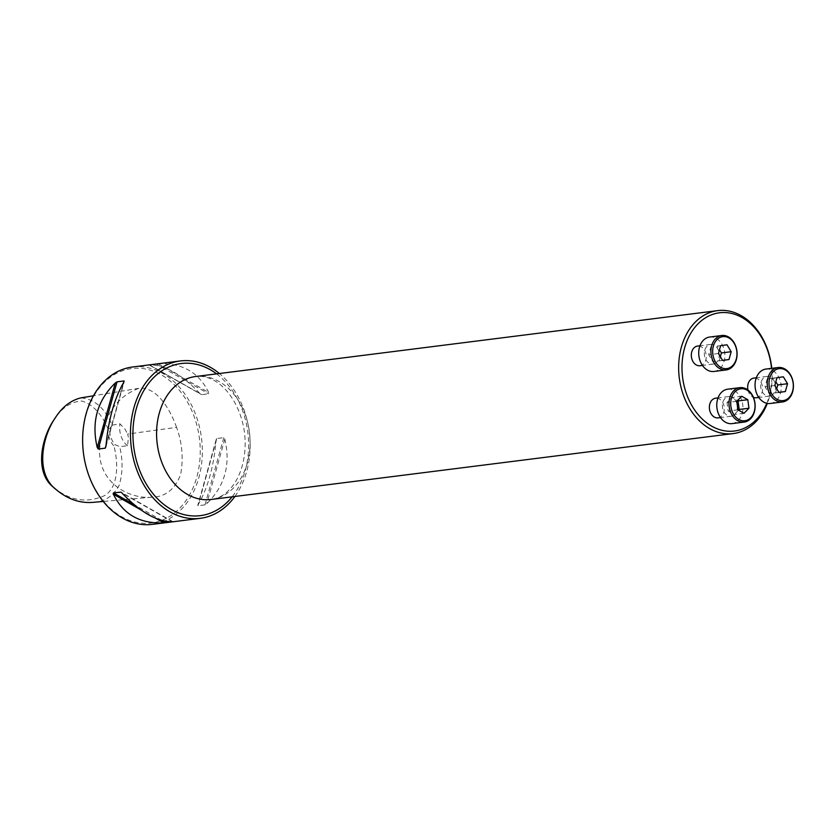 <?xml version="1.0" encoding="UTF-8"?>
<svg xmlns="http://www.w3.org/2000/svg" width="835" height="835" viewBox="0 0 835 835"><rect width="100%" height="100%" fill="white"/><g stroke="black" fill="none" stroke-linecap="round" stroke-linejoin="round"><path stroke-width="0.63" stroke-dasharray="4.17 3.13" d="M718.09 417.876A9.916 7.442 82.8 0 0 720.041 417.26A9.916 7.442 82.8 0 0 723.987 405.779A9.916 7.442 82.8 0 0 715.605 398.211M766.76 403.295A59.588 44.704 82.8 0 0 771.54 368.36M756.374 397.752A9.916 7.442 82.8 0 0 758.326 397.136A9.916 7.442 82.8 0 0 762.272 385.645A9.916 7.442 82.8 0 0 753.89 378.078M747.962 390.029A9.916 7.442 82.8 0 0 753.4 397.335M700.033 365.74A9.916 7.442 82.8 0 0 701.984 365.125A9.916 7.442 82.8 0 0 705.93 353.633A9.916 7.442 82.8 0 0 697.549 346.066M92.956 502.357C104.281 501.971 112.975 496.376 119.029 485.563C122.839 473.372 123.037 460.367 119.645 446.558L115.021 444.69A19.831 14.873 -97.2 0 1 109.552 428.908L107.809 428.313C101.306 413.523 92.675 404.422 81.913 401.03C71.006 401.572 61.696 407.824 53.993 419.786M53.826 487.536C68.731 499.768 84.241 503.014 100.346 497.284C117.317 492.64 119.457 467.235 113.977 446.109L115.021 444.69M107.809 428.313A21.073 15.802 82.8 0 0 113.977 446.109M109.552 428.908L112.234 425.161C104.615 407.762 94.084 398.681 80.64 397.919M176.582 427.363C169.755 408.252 156.228 386.302 138.85 388.317C115.272 397.189 102.162 418.022 99.49 450.827C99.355 484.509 130.928 499.236 151.73 497.201C165.257 497.034 174.891 489.487 180.621 474.541C183.564 458.645 182.207 442.915 176.582 427.363L127.661 434.043L128.413 437.404L127.557 445.817L119.645 446.558M112.234 425.161L119.937 423.794L124.989 429.127L127.661 434.043M234.906 496.47A79.315 59.494 82.8 0 0 219.386 373.516M132.556 366.993A79.315 59.494 -97.2 0 1 199.607 427.551A79.315 59.494 -97.2 0 1 168.023 519.422A79.315 59.494 -97.2 0 1 152.419 524.37M149.048 364.947L201.632 394.684L149.611 364.926C165.017 364.916 181.8 374.445 199.941 393.525L201.632 394.684L208.635 393.796L208.635 392.429C198.866 372.295 182.093 362.755 158.306 363.83L149.235 364.916L199.941 393.525M216.808 438.521L216.119 440.254C213.76 466.765 207.738 488.287 198.052 504.81L197.999 505.728L205.003 504.841L206.746 503.714C224.813 486.127 230.836 464.604 224.813 439.147L223.811 437.634L216.808 438.521L197.999 505.728L216.808 438.521M166.572 518.159A77.832 58.377 -97.2 0 1 82.978 433.814A77.832 58.377 -97.2 0 1 174.995 385.436A77.832 58.377 -97.2 0 1 166.572 518.159M127.557 445.817A19.831 14.873 -97.2 0 1 119.937 423.794M771.749 368.329A61.967 46.478 -97.2 0 1 767.323 403.409M771.331 395.487A9.916 7.442 82.8 0 0 775.277 384.006A9.916 7.442 82.8 0 0 766.895 376.439A9.916 7.442 82.8 0 0 764.954 377.055A9.916 7.442 82.8 0 0 760.998 388.536A9.916 7.442 82.8 0 0 769.379 396.114A9.916 7.442 82.8 0 0 771.331 395.487M765.966 369.06A17.347 13.016 -97.2 0 1 781.049 384.643A17.347 13.016 -97.2 0 1 770.308 403.482M778.961 392.45L769.202 393.682L765.017 386.772L767.208 378.954L773.586 378.036L775.83 381.752M774.776 385.54L765.017 386.772M778.898 392.356L769.202 393.682M776.707 388.734L775.579 392.774M783.345 376.804L773.586 378.036M776.967 377.723L767.208 378.954M733.047 415.621A9.916 7.442 82.8 0 0 737.002 404.14A9.916 7.442 82.8 0 0 728.621 396.562A9.916 7.442 82.8 0 0 726.669 397.189A9.916 7.442 82.8 0 0 722.724 408.67A9.916 7.442 82.8 0 0 731.105 416.237A9.916 7.442 82.8 0 0 733.047 415.621M727.692 389.193A17.347 13.016 -97.2 0 1 742.774 404.777A17.347 13.016 -97.2 0 1 732.034 423.616M736.773 401.291L727.014 402.522L731.961 397.481L737.451 400.602M741.72 396.249L731.961 397.481M737.921 409.808L728.162 411.039L727.014 402.522M744.027 413.273L734.268 414.504L728.162 411.039M738.537 410.152L734.268 414.504M715 363.476A9.916 7.442 82.8 0 0 718.945 351.994A9.916 7.442 82.8 0 0 710.564 344.427A9.916 7.442 82.8 0 0 708.612 345.043A9.916 7.442 82.8 0 0 704.667 356.524A9.916 7.442 82.8 0 0 713.048 364.102A9.916 7.442 82.8 0 0 715 363.476M709.635 337.048A17.347 13.016 -97.2 0 1 724.717 352.631A17.347 13.016 -97.2 0 1 713.977 371.471M727.003 344.792L717.244 346.024L719.499 349.74M720.626 345.7L717.244 346.024M718.434 353.529L708.685 354.76L710.867 346.932M722.619 360.438L712.871 361.67L708.685 354.76M722.567 360.344L712.871 361.67M720.375 356.722L719.248 360.762M156.239 364.029L208.635 393.796M158.306 363.83L208.635 392.429M106.024 445.41L123.632 382.493M105.941 446.433L124.008 381.866M155.894 518.389L140.551 509.663M161.959 520.455L134.059 504.611M172.772 521.739L121.659 492.692M172.448 521.75L122.119 493.151M223.811 437.634L205.003 504.841M224.813 439.147L206.746 503.714M216.599 373.871A76.663 57.511 -97.2 0 1 232.12 496.825M211.098 499.476A61.967 46.478 82.8 0 0 249.446 432.175A61.967 46.478 82.8 0 0 195.578 376.522C217.622 373.715 239.405 398.347 244.384 431.685C248.788 465.826 233.842 496.606 211.098 499.476M138.85 388.317L93.447 395.811M151.73 497.201L103.237 501.459M105.774 447.424L124.29 381.292M173.012 521.739L120.95 492.149M216.275 439.262L197.77 505.384M766.895 376.439L756.301 377.775M769.379 396.114L758.785 397.45M728.621 396.562L718.016 397.898M731.105 416.237L720.501 417.573M710.564 344.427L699.97 345.763M713.048 364.102L702.454 365.438"/><path stroke-width="1.25" d="M718.016 397.898L715.605 398.211A9.916 7.442 82.8 0 0 709.468 408.973A9.916 7.442 82.8 0 0 718.09 417.876L720.501 417.573M771.54 368.36A59.588 44.704 82.8 0 0 716.493 313.302A59.588 44.704 82.8 0 0 684.533 387.492A59.588 44.704 82.8 0 0 746.146 427.311A59.588 44.704 82.8 0 0 766.76 403.295M756.301 377.775L753.89 378.078A9.916 7.442 82.8 0 0 747.962 390.029M753.4 397.335A9.916 7.442 82.8 0 0 756.374 397.752L758.785 397.45M699.97 345.763L697.549 346.066A9.916 7.442 82.8 0 0 691.411 356.837A9.916 7.442 82.8 0 0 700.033 365.74L702.454 365.438M93.447 395.811L80.64 397.919C70.62 400.508 62.27 407 55.58 417.406L53.993 419.786C41.239 438.239 34.172 472.85 53.826 487.536L55.955 489.446C67.437 499.111 79.774 503.411 92.956 502.357L103.237 501.459M55.58 417.406C42.345 436.027 34.809 473.195 55.955 489.446M219.386 373.516A79.315 59.494 82.8 0 0 180.37 360.95A79.315 59.494 82.8 0 0 164.766 365.907A79.315 59.494 82.8 0 0 133.182 457.778A79.315 59.494 82.8 0 0 200.233 518.337A79.315 59.494 82.8 0 0 215.837 513.389A79.315 59.494 82.8 0 0 234.906 496.47M200.233 518.337L152.419 524.37A79.315 59.494 -97.2 0 1 83.458 453.134A79.315 59.494 -97.2 0 1 132.556 366.993L180.37 360.95M121.659 492.692L122.119 493.151C140.259 512.231 157.043 521.771 172.448 521.75L163.754 522.846C139.967 523.921 123.194 514.391 113.424 494.247L113.424 492.88L120.95 492.149M98.248 449.042L97.246 447.529C91.224 422.072 97.246 400.549 115.314 382.962L117.057 381.835L124.06 380.948L124.008 381.866C114.322 398.399 108.299 419.921 105.941 446.433L105.252 448.165L98.248 449.042L117.057 381.835M123.632 382.493L124.008 381.866M105.941 446.433L105.252 448.165L106.024 445.41M767.323 403.409A61.967 46.478 -97.2 0 1 745.352 429.712A61.967 46.478 -97.2 0 1 733.161 433.584A61.967 46.478 -97.2 0 1 680.786 386.271A61.967 46.478 -97.2 0 1 705.46 314.492A61.967 46.478 -97.2 0 1 717.641 310.63A61.967 46.478 -97.2 0 1 771.749 368.329M782.51 401.948L770.308 403.482A17.347 13.016 -97.2 0 1 755.644 390.237A17.347 13.016 -97.2 0 1 762.553 370.145A17.347 13.016 -97.2 0 1 765.966 369.06L778.168 367.525A17.347 13.016 -97.2 0 1 793.25 383.108A17.347 13.016 -97.2 0 1 782.51 401.948A17.347 13.016 -97.2 0 1 767.845 388.703A17.347 13.016 -97.2 0 1 774.755 368.6A17.347 13.016 -97.2 0 1 778.168 367.525M775.966 369.654A16.115 12.087 82.8 0 0 774.222 397.126A16.115 12.087 82.8 0 0 793.271 387.116A16.115 12.087 82.8 0 0 775.966 369.654M774.776 385.54L778.961 392.45L785.338 391.542L787.53 383.724L783.345 376.804L776.967 377.723L774.776 385.54M785.338 391.542L778.898 392.356M787.53 383.724L777.771 384.956L776.707 388.734M775.83 381.752L777.771 384.956M744.225 422.072L732.034 423.616A17.347 13.016 -97.2 0 1 717.369 410.371A17.347 13.016 -97.2 0 1 724.279 390.269A17.347 13.016 -97.2 0 1 727.692 389.193L739.883 387.649A17.347 13.016 -97.2 0 1 754.965 403.232A17.347 13.016 -97.2 0 1 744.225 422.072A17.347 13.016 -97.2 0 1 729.56 408.826A17.347 13.016 -97.2 0 1 736.47 388.734A17.347 13.016 -97.2 0 1 739.883 387.649M737.681 389.778A16.115 12.087 82.8 0 0 735.938 417.26A16.115 12.087 82.8 0 0 754.986 407.24A16.115 12.087 82.8 0 0 737.681 389.778M741.72 396.249L736.773 401.291L737.921 409.808L744.027 413.273L748.964 408.221L747.816 399.714L741.72 396.249M748.964 408.221L739.215 409.453L738.537 410.152M747.816 399.714L738.057 400.946L739.215 409.453M737.451 400.602L738.057 400.946M726.179 369.936L713.977 371.471A17.347 13.016 -97.2 0 1 699.312 358.225A17.347 13.016 -97.2 0 1 706.222 338.133A17.347 13.016 -97.2 0 1 709.635 337.048L721.826 335.503A17.347 13.016 -97.2 0 1 736.908 351.086A17.347 13.016 -97.2 0 1 726.179 369.936A17.347 13.016 -97.2 0 1 711.503 356.691A17.347 13.016 -97.2 0 1 718.413 336.589A17.347 13.016 -97.2 0 1 721.826 335.503M719.624 337.643A16.115 12.087 82.8 0 0 717.881 365.114A16.115 12.087 82.8 0 0 736.929 355.105A16.115 12.087 82.8 0 0 719.624 337.643M731.189 351.712L727.003 344.792L720.626 345.7L718.434 353.529L722.619 360.438L728.997 359.53L731.189 351.712L721.43 352.944L720.375 356.722M719.499 349.74L721.43 352.944M728.997 359.53L722.567 360.344M97.246 447.529L115.314 382.962M163.754 522.846L155.894 518.389M140.551 509.663L113.424 494.247M165.821 522.647L161.959 520.455M134.059 504.611L113.424 492.88M232.12 496.825A76.663 57.511 -97.2 0 1 215.451 510.863A76.663 57.511 -97.2 0 1 138.443 467.099A76.663 57.511 -97.2 0 1 166.092 368.318A76.663 57.511 -97.2 0 1 216.599 373.871M717.641 310.63L195.578 376.522A61.967 46.478 82.8 0 0 183.387 380.395A61.967 46.478 82.8 0 0 158.713 452.163A61.967 46.478 82.8 0 0 211.098 499.476L733.161 433.584"/></g></svg>
